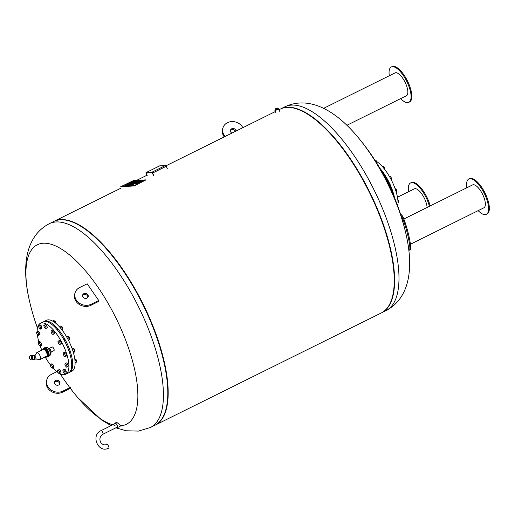 <?xml version="1.0" encoding="UTF-8"?>
<svg xmlns="http://www.w3.org/2000/svg" width="515" height="515" viewBox="0 0 515 515"><rect width="100%" height="100%" fill="white"/><g stroke="black" fill="none" stroke-linecap="round" stroke-linejoin="round"><path stroke-width="0.77" d="M73.993 368.972L74.192 368.528M71.649 363.262A1.21 0.457 63.6 0 1 71.675 363.706M76.587 361.195A1.062 0.399 -116.4 0 0 76.613 361.118A1.062 0.399 -116.4 0 0 76.4 360.146A1.062 0.399 -116.4 0 0 75.757 359.386A1.062 0.399 -116.4 0 0 75.679 359.361M75.19 359.393L75.37 359.303A1.21 0.457 63.6 0 1 75.441 359.283A1.21 0.457 63.6 0 1 75.589 359.309A1.21 0.457 63.6 0 1 76.323 360.185A1.21 0.457 63.6 0 1 76.574 361.298A1.21 0.457 63.6 0 1 76.452 361.472L76.278 361.562M75.093 362.856L76.426 362.129L75.943 360.307L74.778 358.891M75.093 362.792L76.426 362.129M74.984 360.783L75.943 360.307M69.036 351.249A1.21 0.457 63.6 0 1 69.802 352.389A1.21 0.457 63.6 0 1 69.795 353.354L69.725 353.387M74.836 350.638A1.062 0.399 -116.4 0 0 74.862 350.567A1.062 0.399 -116.4 0 0 74.643 349.588A1.062 0.399 -116.4 0 0 73.999 348.829A1.062 0.399 -116.4 0 0 73.922 348.803M73.536 348.822A1.21 0.457 63.6 0 1 73.619 348.745A1.21 0.457 63.6 0 1 73.832 348.758A1.21 0.457 63.6 0 1 74.572 349.627A1.21 0.457 63.6 0 1 74.817 350.741A1.21 0.457 63.6 0 1 74.701 350.921L74.553 350.992M73.381 352.563L74.456 352.028L74.578 350.741L73.626 348.874L72.551 348.282L72.068 348.526M73.059 351.494L74.578 350.741M72.403 349.479L73.626 348.874M63.609 339.211L63.628 339.198A1.21 0.457 63.6 0 1 64.542 340.009A1.21 0.457 63.6 0 1 64.755 341.336M69.75 338.658A1.062 0.399 -116.4 0 0 69.776 338.587A1.062 0.399 -116.4 0 0 69.557 337.608A1.062 0.399 -116.4 0 0 68.913 336.849A1.062 0.399 -116.4 0 0 68.836 336.823M68.353 336.855L68.534 336.765A1.21 0.457 63.6 0 1 68.746 336.778A1.21 0.457 63.6 0 1 69.486 337.647A1.21 0.457 63.6 0 1 69.731 338.761A1.21 0.457 63.6 0 1 69.615 338.941L69.435 339.024M68.424 340.177L69.589 339.597L69.107 337.776L67.935 336.353L66.686 336.971M67.562 338.542L69.107 337.776M68.45 340.222L69.589 339.597M56.534 329.021L56.573 329.001A1.21 0.457 63.6 0 1 57.197 329.375A1.21 0.457 63.6 0 1 57.738 330.463M62.695 328.467A1.062 0.399 -116.4 0 0 62.721 328.39A1.062 0.399 -116.4 0 0 62.502 327.418A1.062 0.399 -116.4 0 0 61.858 326.652A1.062 0.399 -116.4 0 0 61.781 326.632M61.362 326.626L61.478 326.568A1.21 0.457 63.6 0 1 61.697 326.581A1.21 0.457 63.6 0 1 62.431 327.45A1.21 0.457 63.6 0 1 62.676 328.564A1.21 0.457 63.6 0 1 62.56 328.744L62.412 328.815M61.388 329.091L62.437 328.57L61.485 326.697L60.41 326.111L59.322 326.652M60.01 327.424L61.485 326.697M62.07 329.973L62.437 328.57M55.562 322.783A1.062 0.399 -116.4 0 0 55.588 322.712A1.062 0.399 -116.4 0 0 55.369 321.733A1.062 0.399 -116.4 0 0 54.725 320.974A1.062 0.399 -116.4 0 0 54.648 320.948M54.165 320.98L54.345 320.89A1.21 0.457 63.6 0 1 54.558 320.903A1.21 0.457 63.6 0 1 55.298 321.772A1.21 0.457 63.6 0 1 55.543 322.886A1.21 0.457 63.6 0 1 55.498 323.002M54.384 322.158L54.918 321.901L53.747 320.478L52.607 321.045M55.131 322.712L54.918 321.901M43.691 321.753A28.441 10.744 63.6 0 1 44.181 321.469L46.569 320.285A28.441 10.744 63.6 0 1 70.671 344.986A28.441 10.744 63.6 0 1 71.849 371.238L69.454 372.422A28.441 10.744 63.6 0 1 68.933 372.635M44.181 321.469A28.441 10.744 63.6 0 1 68.283 346.17A28.441 10.744 63.6 0 1 69.454 372.422M46.82 356.683L44.966 357.951L44.425 357.326M45.423 356.831L45.61 357.468M46.865 356.844L44.966 357.951M50.509 364.446L51.764 363.822L52.813 364.33L51.558 364.955L52.536 366.802L52.472 368.154L51.423 367.646L50.444 365.792L50.509 364.446L51.558 364.955M52.813 364.33L53.798 366.178L52.536 366.802M53.798 366.178L53.727 367.53L52.472 368.154M57.455 370.613L58.092 370.131L59.27 371.495L59.798 373.343L59.154 373.826L57.983 372.461L57.455 370.613M59.27 371.495L60.525 370.871L59.354 369.506L58.092 370.131M60.525 370.871L61.053 372.718L59.154 373.826M61.053 372.718L59.798 373.343M62.875 371.109L62.946 369.764L63.989 370.272L64.974 372.126L64.909 373.472L63.86 372.963L62.875 371.109M63.989 370.272L65.251 369.648L64.201 369.139L62.946 369.764M65.251 369.648L66.229 371.502L66.165 372.847L64.909 373.472M66.229 371.502L64.974 372.126M65.328 365.805L64.8 363.957L65.444 363.468L66.615 364.832L67.143 366.68L66.506 367.163L65.328 365.805M65.444 363.468L66.705 362.843L67.877 364.208L68.405 366.056L66.506 367.163M68.405 366.056L67.143 366.68M67.877 364.208L66.615 364.832M64.156 356.11L63.171 354.256L63.242 352.91L64.285 353.419L65.27 355.266L65.205 356.618L64.156 356.11M63.242 352.91L64.497 352.286L65.547 352.794L66.525 354.642L66.461 355.994L65.205 356.618M66.525 354.642L65.27 355.266M65.547 352.794L64.285 353.419M58.607 340.936L59.862 340.312L61.04 341.67L61.568 343.518L59.663 344.632L58.491 343.267L57.963 341.419L58.607 340.936L59.779 342.295L60.307 344.142L59.663 344.632M61.568 343.518L60.307 344.142M61.04 341.67L59.779 342.295M51.101 330.733L52.356 330.109L53.405 330.617L54.384 332.471L54.32 333.817L53.064 334.441L52.015 333.932L51.03 332.078L51.101 330.733L52.15 331.242L53.129 333.096L53.064 334.441M54.384 332.471L53.129 333.096M53.405 330.617L52.15 331.242M44.419 325.062L45.674 324.437L46.846 325.795L47.38 327.643L45.475 328.757L44.303 327.392L43.775 325.544L44.419 325.062L45.59 326.42L46.118 328.267L45.475 328.757M47.38 327.643L46.118 328.267M46.846 325.795L45.59 326.42M38.664 325.416L39.919 324.791L40.968 325.293L41.953 327.147L41.882 328.493L40.627 329.117L39.578 328.615L38.599 326.761L38.664 325.416L39.713 325.918L40.691 327.772L40.627 329.117M41.953 327.147L40.691 327.772M40.968 325.293L39.713 325.918M37.067 331.718L38.329 331.094L39.501 332.458L40.028 334.306L38.123 335.413L36.951 334.055L36.423 332.207L37.067 331.718L38.239 333.083L38.767 334.93M39.501 332.458L38.239 333.083M40.028 334.306L38.123 335.413M38.368 342.269L39.623 341.645L40.672 342.153L41.657 344.007L40.395 344.632L40.331 345.977L39.282 345.468L38.303 343.614L38.368 342.269L39.417 342.778L40.395 344.632M40.672 342.153L39.417 342.778M41.657 344.007L41.586 345.353L40.331 345.977M37.157 331.673A28.441 10.744 63.6 0 1 40.402 323.343A28.441 10.744 63.6 0 1 64.51 348.043A28.441 10.744 63.6 0 1 65.682 374.296A28.441 10.744 63.6 0 1 59.689 373.555M58.06 372.557A28.441 10.744 63.6 0 1 52.929 367.922M50.483 365A28.441 10.744 63.6 0 1 45.584 357.642M41.818 350.155A28.441 10.744 63.6 0 1 40.119 345.874M38.876 342.018A28.441 10.744 63.6 0 1 37.331 334.493M40.402 323.343L43.17 321.972A28.441 10.744 63.6 0 1 67.278 346.666A28.441 10.744 63.6 0 1 68.45 372.918L65.682 374.296M43.788 348.101A4.777 1.802 63.6 0 1 43.936 348.005A4.777 1.802 63.6 0 1 47.985 352.151A4.777 1.802 63.6 0 1 48.185 356.56A4.777 1.802 63.6 0 1 48.017 356.618M35.863 359.052L39.861 359.476A3.792 1.436 -116.4 0 0 40.054 355.917A3.792 1.436 -116.4 0 0 36.584 352.865L34.627 356.29A1.745 1.597 86.1 0 0 35.793 359.039L35.941 359.052M34.627 356.29A1.513 0.573 -116.4 0 1 35.818 357.622A1.513 0.573 -116.4 0 1 35.793 359.039A1.745 1.597 86.1 0 0 35.812 359.045M34.911 355.627L33.861 355.698A1.745 1.597 86.1 0 0 32.529 358.157A1.745 1.597 86.1 0 0 34.093 359.18L35.902 359.058M36.842 352.627L43.389 349.376A3.792 1.436 -116.4 0 1 46.356 352.138A3.792 1.436 -116.4 0 1 46.756 356.168L40.209 359.419A3.792 1.436 -116.4 0 0 39.803 355.389A3.792 1.436 -116.4 0 0 36.835 352.627M34.698 355.64L32.979 355.453L31.827 357.23L32.677 359.225L34.878 359.129M33.778 355.595A1.86 1.7 86.1 0 0 32.284 358.215A1.86 1.7 86.1 0 0 34.029 359.296M32.677 359.225L34.672 359.444M32.245 359.258L31.402 357.262L31.827 357.23M31.402 357.262L32.979 355.453M30.372 359.341L30.095 359.039A1.571 1.436 -93.9 0 1 29.928 356.348M29.632 357.957L29.67 356.998M34.679 359.142A1.86 1.7 -93.9 0 1 32.284 357.552A1.86 1.7 -93.9 0 1 34.447 355.659M34.441 359.457A2.272 2.079 -93.9 0 1 31.318 357.616A2.272 2.079 -93.9 0 1 34.589 355.627M33.552 359.747L31.84 359.863A2.272 2.079 -93.9 0 1 29.606 357.732A2.272 2.079 -93.9 0 1 31.531 355.324L33.243 355.208M48.455 348.539L49.511 348.443L50.824 350.342L51.152 352.312L50.489 352.64M48.333 356.464A4.777 1.802 -116.4 0 0 48.5 356.406L48.185 356.56A4.777 1.802 -116.4 0 0 47.985 352.151A4.777 1.802 -116.4 0 0 43.936 348.005L43.621 348.159A4.777 1.802 -116.4 0 0 43.196 348.687M49.871 350.818L50.824 350.342M48.7 348.842L49.511 348.443M49.163 348.468L52.137 346.994A2.041 0.773 63.6 0 1 53.734 348.475A2.041 0.773 63.6 0 1 53.953 350.644L51.107 352.054M143.672 181.023L134.808 185.239L124.43 185.915L127.92 184.067L124.527 185.934L134.808 185.239L143.672 181.023M144.123 180.617L133.849 181.312L144.123 180.617M132.741 181.686L133.849 181.312L132.741 181.686M129.709 183.179L131.042 182.522A4.429 0.637 157 0 1 131.776 182.123L133.153 181.653L131.731 182.542L133.488 182.014A2.813 0.406 157 0 1 132.619 182.413L131.286 183.076A2.742 0.393 157 0 1 130.578 183.462L129.136 183.958L130.572 183.076L128.409 184.01L127.907 184.042L128.847 183.578A2.742 0.393 157 0 1 129.703 183.186M135.76 185.149L146.022 179.857L133.224 180.675L120.626 186.797L133.424 185.986L135.76 185.149M134.022 183.243L138.368 181.299L134.022 183.243M137.486 182.213L138.072 181.917M130.823 184.647L131.75 184.93L134.1 184.029L133.932 183.636M134.1 184.029L134.698 183.733M133.784 184.048L133.617 183.662M133.082 184.396L132.922 184.003M132.155 184.795L131.995 184.409M131.75 184.93L131.589 184.544M137.183 181.383L130.063 184.698L136.681 181.415L137.286 181.628M130.063 184.698L130.231 185.085L130.726 185.052L130.565 184.666M137.492 182.928L141.264 181.106L138.503 182.69A2.292 0.328 157 0 1 137.389 183.179L136.63 183.424A2.305 0.328 157 0 1 136.288 183.482L137.492 182.928M135.921 183.501L136.456 183.868A2.305 0.328 -23 0 0 136.79 183.81L137.556 183.565A2.292 0.328 -23 0 0 138.67 183.076L141.928 181.46L141.767 181.074M138.67 183.076L138.503 182.69M137.556 183.565L137.389 183.179M135.773 183.147L137.26 182.555L135.728 183.037M134.814 183.578L135.233 183.057A3.129 0.451 157 0 1 135.87 182.722L139.655 181.216A2.852 0.406 157 0 1 139.874 181.241L139.217 181.789A3.096 0.444 157 0 1 138.747 182.033L137.55 182.625A3.212 0.457 157 0 1 136.868 182.947L134.814 183.578L135.142 183.958L134.975 183.565M134.615 183.546L134.982 183.964M138.168 182.104L137.988 181.718M140.048 181.711L139.893 181.286M135.142 183.958L136.024 183.739M131.602 183.43L133.089 182.838L131.557 183.321M130.643 183.861L131.061 183.34A3.129 0.451 157 0 1 131.698 183.005L135.484 181.499A2.852 0.406 157 0 1 135.703 181.525L135.046 182.072A3.096 0.444 157 0 1 134.576 182.316L133.379 182.909A3.212 0.457 157 0 1 132.696 183.231L130.643 183.861L130.971 184.241L130.804 183.849M130.443 183.829L130.81 184.248M133.984 182.387L133.816 182.001M127.907 184.042L128.074 184.434L128.576 184.396L128.409 184.01M128.576 184.396L129.194 184.093M133.488 182.484A2.813 0.406 -23 0 0 133.649 182.4L133.932 182.265M129.136 183.958L129.304 184.351L129.799 184.319L129.638 183.926M129.799 184.319L130.507 183.964M116.519 427.495A2.556 0.966 -116.4 0 0 117.266 427.701A2.556 0.966 -116.4 0 0 116.995 424.978A2.556 0.966 -116.4 0 0 114.993 423.118A2.556 0.966 -116.4 0 0 114.703 423.839M114.993 423.118L116.667 422.294L121.025 425.757L117.266 427.701M115.057 425.371A100.193 37.859 63.6 0 1 77.752 397.574A228.872 228.872 0 0 1 70.22 388.168M115.856 427.823L126.227 430.785L138.445 431.087L150.425 427.489A113.751 42.983 63.6 0 0 138.374 306.489A113.751 42.983 63.6 0 0 49.318 223.684C25.988 235.838 21.334 265.238 29.175 299.646A100.193 37.859 63.6 0 1 55.704 245.983A100.193 37.859 63.6 0 1 127.096 344.001A100.193 37.859 63.6 0 1 121.025 425.757M49.318 223.684L53.689 221.514A113.751 42.983 63.6 0 1 142.745 304.32A113.751 42.983 63.6 0 1 154.796 425.319L150.425 427.489M101.011 430.637L115.225 423.581A2.041 0.773 63.6 0 1 116.821 425.068A2.041 0.773 63.6 0 1 117.04 427.238L102.82 434.287C97.953 437.177 99.53 444.793 105.221 444.902L106.875 444.451A2.041 0.773 63.6 0 1 106.991 444.419A2.041 0.773 63.6 0 1 108.543 446.08A2.041 0.773 63.6 0 1 108.684 448.108C98.326 453.779 90.344 435.284 101.011 430.637A2.041 0.773 -116.4 0 1 102.607 432.117A2.041 0.773 -116.4 0 1 102.82 434.287A2.041 0.773 -116.4 0 1 102.704 434.319M83.855 293.653A2.884 2.491 -162 0 1 87.093 293.988A2.884 2.491 -162 0 1 88.142 296.782A2.884 2.491 -162 0 1 84.634 298.256A2.884 2.491 -162 0 1 82.664 294.998A2.884 2.491 -162 0 1 83.855 293.653M87.891 297.303A2.884 2.491 18 0 0 86.462 294.902A2.884 2.491 18 0 0 83.501 294.747A2.884 2.491 18 0 0 82.555 295.565M98.371 301.584L90.827 305.331A10.77 9.302 -162 0 1 78.737 304.075A10.77 9.302 -162 0 1 74.804 293.653L75.158 292.559A10.77 9.302 18 0 0 79.091 302.987A10.77 9.302 18 0 0 91.181 304.236L98.726 300.496L87.17 283.797L79.625 287.544A10.77 9.302 18 0 0 75.158 292.559M54.32 382.413A2.884 2.491 -162 0 1 55.266 381.589A2.884 2.491 -162 0 1 58.221 381.744A2.884 2.491 -162 0 1 59.656 384.145M55.62 380.501A2.884 2.491 18 0 0 54.423 381.847A2.884 2.491 18 0 0 56.392 385.104A2.884 2.491 18 0 0 59.907 383.623A2.884 2.491 18 0 0 58.852 380.836A2.884 2.491 18 0 0 55.62 380.501M70.491 387.338L62.939 391.085A10.77 9.302 -162 0 1 50.85 389.829A10.77 9.302 -162 0 1 46.923 379.407A10.77 9.302 -162 0 1 51.391 374.386L56.862 371.669M46.923 379.407L46.569 380.495A10.77 9.302 18 0 0 50.496 390.924A10.77 9.302 18 0 0 62.585 392.173L70.137 388.432M154.983 425.223A113.751 42.983 -116.4 0 0 155.176 425.132L381.235 312.985A113.751 42.983 -116.4 0 0 389.804 303.947A113.751 42.983 -116.4 0 0 369.184 191.979A113.751 42.983 -116.4 0 0 292.507 107.828A113.751 42.983 -116.4 0 0 280.121 109.18L279.053 109.714M389.804 303.947L390.022 303.509A113.448 42.867 -116.4 0 0 369.455 191.844A113.448 42.867 -116.4 0 0 292.984 107.918L292.507 107.828M155.176 425.132A113.751 42.983 -116.4 0 0 143.125 304.127A113.751 42.983 -116.4 0 0 54.069 221.328A113.751 42.983 -116.4 0 0 53.875 221.424M152.53 426.24A113.751 42.983 -116.4 0 0 163.364 416.281L163.583 415.843A113.448 42.867 -116.4 0 0 143.022 304.178A113.448 42.867 -116.4 0 0 66.551 220.253L66.068 220.163A113.751 42.983 -116.4 0 0 51.584 222.763M163.364 416.281A113.751 42.983 -116.4 0 0 142.745 304.32A113.751 42.983 -116.4 0 0 66.068 220.163M393.808 197.071A100.193 37.859 -116.4 0 0 357.545 136.745L357.545 136.745A228.872 228.872 0 0 1 406.123 234.66A100.193 37.859 -116.4 0 0 393.808 197.071M357.545 136.745C334.892 109.682 308.665 95.597 284.872 106.824A113.751 42.983 -116.4 0 1 381.287 205.62A113.751 42.983 -116.4 0 1 385.98 310.629C409.316 298.481 413.97 269.075 406.123 234.666A100.193 37.859 -116.4 0 0 406.123 234.66M381.422 312.888A113.751 42.983 -116.4 0 0 381.609 312.798A113.751 42.983 -116.4 0 0 376.916 207.79A113.751 42.983 -116.4 0 0 280.501 108.993A113.751 42.983 -116.4 0 0 280.315 109.09M390.795 178.911L391.683 178.467L390.608 176.722L389.514 176.6M389.81 177.115L390.608 176.722M391.458 180.192L391.812 180.018L391.683 178.467M383.334 167.697L384.158 167.291L382.986 166.171L382.304 166.512M384.718 169.416L384.158 167.291M375.95 161.079L376.42 160.847L375.313 160.732M376.954 161.71L376.42 160.847M398.018 202.871L398.649 202.556L398.52 201.005L397.844 199.897M397.96 201.281L398.52 201.005M396.138 191.799L396.988 191.374L396.293 189.469L395.018 188.406M395.52 189.855L396.293 189.469M396.28 192.282L396.988 191.374M375.255 160.699A28.441 10.744 63.6 0 1 391.754 180.784A28.441 10.744 63.6 0 1 397.76 206.071M379.993 168.405A28.441 10.744 63.6 0 1 394.496 197.638M382.265 172.358A28.441 10.744 63.6 0 1 392.726 193.434M397.451 197.232L414.318 188.863A12.766 4.822 63.6 0 1 421.978 194.187A12.766 4.822 63.6 0 1 427.102 207.474M429.42 206.322A19.718 7.448 -116.4 0 0 422.403 191.181A19.718 7.448 -116.4 0 0 410.564 182.96A19.718 7.448 -116.4 0 0 408.569 191.715M430.18 205.949A19.718 7.448 -116.4 0 0 423.156 190.801A19.718 7.448 -116.4 0 0 411.324 182.587L410.564 182.96M277.662 108.099L278.068 109.071L276.31 109.94L275.898 108.974L277.662 108.099L276.806 108.156L275.042 109.032L275.898 108.974M276.31 109.94L275.454 109.998L275.042 109.032M277.958 108.8L278.667 108.774L277.604 109.521L274.913 110.3M278.628 108.742L277.566 109.483L275.403 109.888M278.667 108.774L277.675 109.689L274.894 110.377M278.692 109.045L275.068 110.583M278.692 109.083L275.1 110.609M147.284 175.86L146.241 173.021L152.137 172.615L153.522 175.441M147.103 175.873L146.073 173.452A0.908 0.341 63.6 0 1 146.041 172.615A0.908 0.341 63.6 0 1 146.093 172.602L159.676 165.862A0.908 0.341 -116.4 0 0 159.624 165.875A0.908 0.341 -116.4 0 0 159.579 165.907M159.676 165.862L165.547 165.463L151.964 172.203L146.093 172.602M167.291 168.688L166.268 166.268A0.908 0.341 -116.4 0 0 165.547 165.463M153.708 175.428L152.678 173.008L166.268 166.268M151.964 172.203A0.908 0.341 63.6 0 1 152.678 173.008M231.872 133.121A2.884 2.491 -162 0 1 230.508 130.128A2.884 2.491 -162 0 1 232.819 128.493A2.884 2.491 -162 0 1 235.638 129.832A2.884 2.491 -162 0 1 236.082 131.029M235.51 131.312A2.884 2.491 18 0 0 235.284 130.919A2.884 2.491 18 0 0 230.405 130.694M224.225 136.913L223.961 136.539A10.77 9.302 -162 0 1 222.654 128.776L223.008 127.688A10.77 9.302 18 0 0 224.315 135.445L225.049 136.507M242.913 127.643L242.179 126.587A10.77 9.302 18 0 0 231.653 121.585A10.77 9.302 18 0 0 223.008 127.688M400.908 215.302A18.199 2.234 75.5 0 1 409.251 242.436A18.199 2.234 75.5 0 1 409.386 250.187A18.199 2.234 75.5 0 1 408.756 249.827M400.754 214.819L401.146 214.716A18.199 2.234 75.5 0 1 405.556 223.819A18.199 2.234 75.5 0 1 410.127 242.205A18.199 2.234 75.5 0 1 410.262 249.955L409.386 250.187M403.831 219.023L472.564 184.924A12.766 4.822 63.6 0 1 482.555 194.213A12.766 4.822 63.6 0 1 483.907 207.79L410.436 244.239M478.165 210.635A19.718 7.448 -116.4 0 0 486.34 214.343A19.718 7.448 -116.4 0 0 484.255 193.37A19.718 7.448 -116.4 0 0 468.817 179.02A19.718 7.448 -116.4 0 0 466.822 187.769M486.34 214.343L487.1 213.97A19.718 7.448 -116.4 0 0 485.008 192.996A19.718 7.448 -116.4 0 0 469.571 178.641L468.817 179.02M323.62 108.337L395.05 72.898A12.766 4.822 63.6 0 1 405.048 82.188A12.766 4.822 63.6 0 1 406.399 95.764L346.878 125.293M400.651 98.616A19.718 7.448 -116.4 0 0 407.693 102.62A19.718 7.448 -116.4 0 0 408.833 102.324A19.718 7.448 -116.4 0 0 406.741 81.351A19.718 7.448 -116.4 0 0 391.303 66.995A19.718 7.448 -116.4 0 0 389.308 75.75M408.833 102.324L409.586 101.951A19.718 7.448 -116.4 0 0 407.494 80.977A19.718 7.448 -116.4 0 0 392.057 66.622L391.303 66.995M47.193 356.734A4.777 1.802 -116.4 0 0 47.869 356.721A4.777 1.802 -116.4 0 0 47.361 351.636A4.777 1.802 -116.4 0 0 43.621 348.159L42.945 349.595A4.59 1.732 -116.4 0 1 45.326 349.254A4.59 1.732 -116.4 0 1 48.024 354.7A4.59 1.732 -116.4 0 1 46.324 356.386L47.38 356.818L48.185 356.56M46.582 356.258A3.978 1.506 -116.4 0 0 46.653 351.99A3.978 1.506 -116.4 0 0 43.209 349.466M49.009 355.556A4.551 1.719 -116.4 0 0 48.397 351.906C49.292 355.176 49.318 356.67 48.507 356.399A4.777 1.802 -116.4 0 0 48.507 356.399A4.777 1.802 -116.4 0 0 48.307 351.996A4.777 1.802 -116.4 0 0 44.258 347.844A4.777 1.802 -116.4 0 0 44.251 347.844A4.777 1.802 -116.4 0 0 44.103 347.947M50.464 354.333A4.017 1.519 -116.4 0 0 49.949 351.05A4.017 1.519 -116.4 0 0 47.09 347.535M49.82 351.166A4.32 1.635 -116.4 0 0 46.15 347.413C46.871 347.664 47.206 346.041 49.974 351.056C50.773 353.947 50.779 355.318 49.994 355.157A4.32 1.635 -116.4 0 0 49.82 351.166M49.144 354.957A4.32 1.635 -116.4 0 0 48.494 351.822A4.32 1.635 -116.4 0 0 45.796 348.211M43.936 348.005L44.251 347.844C44.927 348.185 45.236 346.189 48.423 351.912A4.551 1.719 -116.4 0 0 45.236 347.953M131.344 185.014L131.177 184.621M136.79 183.81L136.63 183.424M136.456 183.868L136.288 183.482M133.649 182.4L133.488 182.014M90.827 305.331L91.181 304.236M62.939 391.085L62.585 392.173M147.258 172.95L146.26 173.446M223.961 136.539L224.315 135.445M46.15 347.413L45.223 347.876M49.994 355.157L49.067 355.62M140.061 181.653L139.893 181.261M29.175 299.646A228.872 228.872 0 0 0 37.46 328.036M60.165 373.8A228.872 228.872 0 0 0 69.84 387.66M111.04 425.66L101.539 419.944L77.752 397.574M275.39 111.53L165.997 165.798M146.859 175.293L136.456 180.456M121.154 188.046L54.069 221.328M284.872 106.824L280.501 108.993M385.98 310.629L381.609 312.798M387.158 178.699L386.527 179.008M388.316 180.829L387.686 181.145M381.673 170.426L381.287 170.62M392.52 190.537L391.889 190.853M393.28 192.874L392.649 193.183M275.004 110.609L276.059 113.094M278.757 109.013L279.812 111.504M146.041 172.615L159.624 165.875"/></g></svg>
